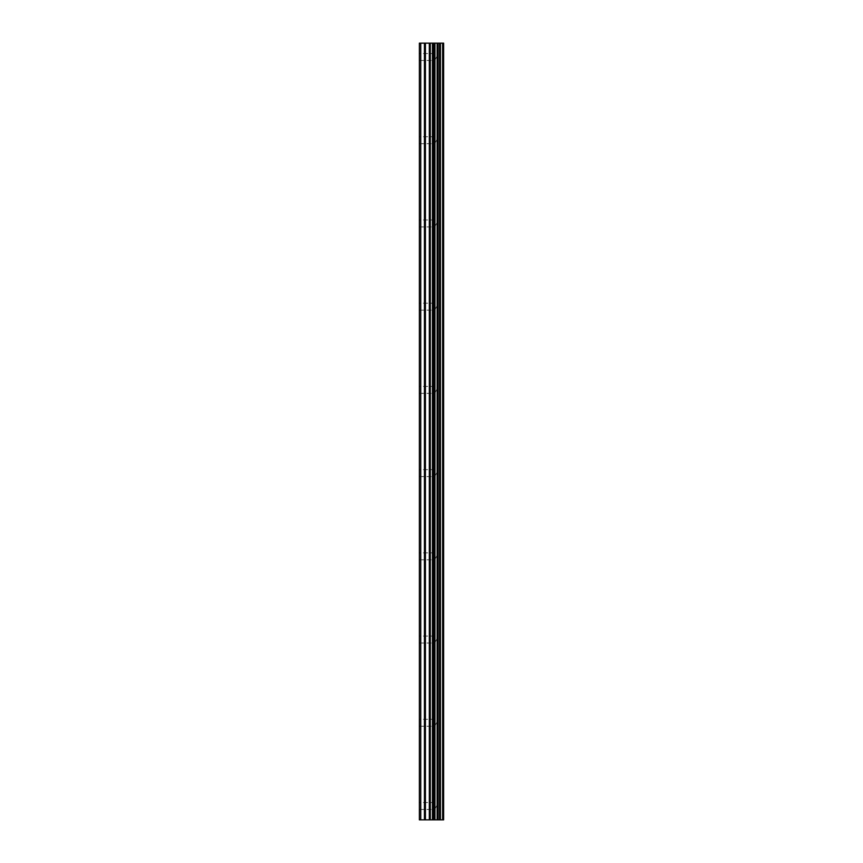 <?xml version="1.0" encoding="UTF-8"?>
<svg xmlns="http://www.w3.org/2000/svg" width="863" height="863" viewBox="0 0 863 863"><rect width="100%" height="100%" fill="white"/><g stroke="black" fill="none" stroke-linecap="round" stroke-linejoin="round"><path stroke-width="0.65" stroke-dasharray="4.32 3.24" d="M434.618 805.977L434.618 809.451L434.618 805.977M419.364 805.977L419.364 809.451L419.364 805.977M434.618 722.763L434.618 719.3L434.618 722.763M419.364 722.763L419.364 719.3L419.364 722.763M434.618 639.548L434.618 636.074L434.618 639.548M419.364 639.548L419.364 636.074L419.364 639.548M434.618 556.322L434.618 559.796L434.618 556.322M419.364 556.322L419.364 559.796L419.364 556.322M434.618 473.107L434.618 476.581L434.618 473.107M419.364 473.107L419.364 476.581L419.364 473.107M434.618 389.893L434.618 386.419L434.618 389.893M419.364 389.893L419.364 386.419L419.364 389.893M434.618 306.678L434.618 303.204L434.618 306.678M419.364 306.678L419.364 303.204L419.364 306.678M434.618 223.452L434.618 226.926L434.618 223.452M419.364 223.452L419.364 226.926L419.364 223.452M434.618 140.238L434.618 143.7L434.618 140.238M419.364 140.238L419.364 143.7L419.364 140.238M434.618 57.023L434.618 53.549L434.618 57.023M419.364 57.023L419.364 53.549L419.364 57.023M433.55 819.85L431.651 819.85L433.55 819.85M431.338 819.85L429.429 819.85L431.338 819.839M429.429 819.85L433.873 819.85L429.429 819.839M429.116 819.85L433.345 819.85L429.116 819.839M420.756 819.85L420.756 43.15L419.364 43.15L419.364 819.85L424.434 819.85L424.434 43.15L443.636 43.15L443.636 819.85L442.611 819.85L442.611 43.15M442.611 819.85L424.434 819.85M433.55 43.15L431.651 43.15L433.55 43.15M431.338 43.15L429.429 43.15L431.338 43.161M429.116 43.15L433.873 43.161L429.105 43.161M420.756 43.15L424.434 43.15M434.467 819.85L434.467 43.15M434.941 819.85L434.941 43.15M443.075 819.85L443.075 43.15M425.416 819.85L425.416 43.15M429.321 819.85L429.321 43.15M430.303 819.85L430.303 43.15M432.46 819.85L432.46 43.15M433.442 819.85L433.442 43.15M437.131 819.85L437.131 43.15M437.325 819.85L437.325 43.15M437.552 819.85L437.552 43.15M438.037 819.85L438.037 43.15M439.504 819.85L439.504 43.15M440.001 819.85L440.001 43.15M440.238 819.85L440.238 43.15M440.432 819.85L440.432 43.15M419.364 809.451L434.618 809.451L436.624 805.977L434.618 802.514L419.364 802.514M419.364 726.225L434.618 726.225L436.624 722.763L434.618 719.3L419.364 719.3M419.364 643.011L434.618 643.011L436.624 639.548L434.618 636.074L419.364 636.074M419.364 559.796L434.618 559.796L436.624 556.322L434.618 552.859L419.364 552.859M419.364 476.581L434.618 476.581L436.624 473.107L434.618 469.645L419.364 469.645M419.364 393.355L434.618 393.355L436.624 389.893L434.618 386.419L419.364 386.419M419.364 310.141L434.618 310.141L436.624 306.678L434.618 303.204L419.364 303.204M419.364 226.926L434.618 226.926L436.624 223.452L434.618 219.989L419.364 219.989M419.364 143.7L434.618 143.7L436.624 140.238L434.618 136.775L419.364 136.775M419.364 60.486L434.618 60.486L436.624 57.023L434.618 53.549L419.364 53.549"/><path stroke-width="1.29" d="M443.075 43.15L443.636 43.15L443.636 819.85L443.075 819.85L443.075 43.15L419.364 43.15L419.364 819.85L420.756 819.85L420.756 43.15M420.756 819.85L443.075 819.85M442.611 819.85L442.611 43.15M434.941 819.85L434.941 43.15M434.467 819.85L434.467 43.15M440.432 819.85L440.432 43.15M440.238 819.85L440.238 43.15M440.001 819.85L440.001 43.15M439.504 819.85L439.504 43.15M438.037 819.85L438.037 43.15M437.552 819.85L437.552 43.15M437.325 819.85L437.325 43.15M437.131 819.85L437.131 43.15M433.442 819.85L433.442 43.15M432.46 819.85L432.46 43.15M430.303 819.85L430.303 43.15M429.321 819.85L429.321 43.15M425.416 819.85L425.416 43.15M424.434 819.85L424.434 43.15"/></g></svg>
